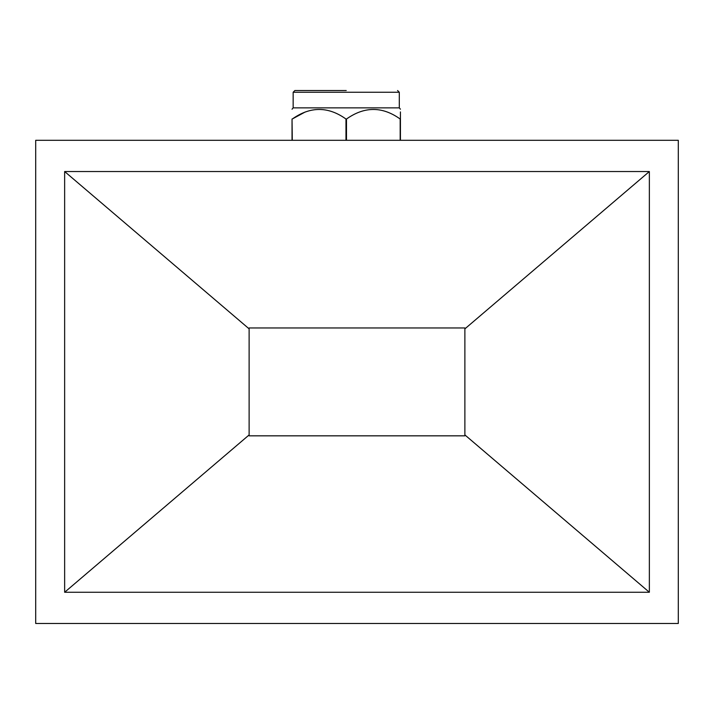<?xml version="1.0" encoding="UTF-8"?>
<svg xmlns="http://www.w3.org/2000/svg" width="714" height="714" viewBox="0 0 714 714"><rect width="100%" height="100%" fill="white"/><g stroke="black" fill="none" stroke-linecap="round" stroke-linejoin="round"><path stroke-width="1.07" d="M249.124 327.958L464.876 327.958L249.124 327.958L249.124 328.851L64.644 171.53L649.356 171.53L649.356 592.263L64.644 592.263L64.644 171.53M249.124 435.835L464.876 435.835L249.124 435.835L249.124 434.933L64.644 592.263M400.179 140.301L400.179 119.024C382.374 106.279 364.479 106.279 346.486 119.024L346.486 140.301M400.179 119.024L400.429 119.024C400.429 106.279 400.429 106.279 400.429 119.024L400.429 111.911M400.429 119.024L400.429 140.301M292.481 118.881L305.173 112M292.035 140.301L292.035 119.024C292.035 106.279 292.035 106.279 292.035 119.024C292.035 106.279 292.035 106.279 292.035 119.024L292.285 140.301M345.978 140.301L345.978 119.024C328.172 106.279 310.278 106.279 292.285 119.024M400.429 109.206L399.304 107.859L293.159 107.859L292.035 109.206M345.978 119.024L346.486 119.024M346.236 90.517L294.891 90.517L346.236 90.517M35.7 623.483L678.3 623.483L678.3 140.301L35.7 140.301L35.7 623.483M649.356 592.263L464.876 434.915L464.876 435.835M649.356 171.53L464.876 328.868L464.876 434.915M464.876 327.958L464.876 328.868M249.124 434.933L249.124 328.851M399.304 107.859L399.304 92.249L293.159 92.249L294.891 90.517M293.159 107.859L293.159 92.249M399.304 92.249L397.573 90.517"/></g></svg>
